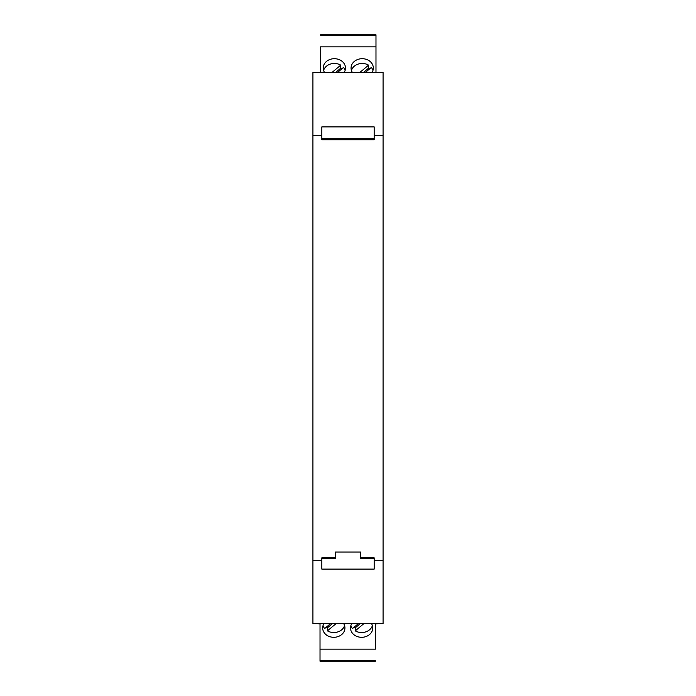 <?xml version="1.0" encoding="UTF-8"?>
<svg xmlns="http://www.w3.org/2000/svg" width="696" height="696" viewBox="0 0 696 696"><rect width="100%" height="100%" fill="white"/><g stroke="black" fill="none" stroke-linecap="round" stroke-linejoin="round"><path stroke-width="1.04" d="M343.667 623.625A11.136 9.344 0 0 1 344.938 627.966A11.136 9.344 0 0 1 333.802 637.301A11.136 9.344 0 0 1 322.666 627.966A11.136 9.344 0 0 1 323.936 623.625M371.507 623.625A11.136 9.344 0 0 1 372.778 627.966A11.136 9.344 0 0 1 369.576 634.517A11.136 9.344 0 0 1 361.642 637.301A11.136 9.344 0 0 1 350.506 627.966A11.136 9.344 0 0 1 351.776 623.625M375.422 649.15L375.422 623.625L375.422 649.15L320.021 649.15L320.021 661.2L375.422 661.2L320.021 661.2M320.021 623.625L320.021 649.15M344.938 627.966A11.136 9.344 0 0 0 344.572 625.582A11.136 9.344 0 0 1 333.802 632.542A11.136 9.344 0 0 1 327.425 630.863L327.425 627.827A11.136 9.344 0 0 1 326.372 627.122M327.425 627.827L332.436 623.625M330.539 623.625L324.667 628.549A11.136 9.344 0 0 1 323.031 625.582A11.136 9.344 0 0 0 322.666 627.966M358.379 623.625L352.515 628.549A11.136 9.344 0 0 1 350.871 625.582A11.136 9.344 0 0 0 350.506 627.966M372.778 627.966A11.136 9.344 0 0 0 372.412 625.582A11.136 9.344 0 0 1 361.642 632.542A11.136 9.344 0 0 1 355.264 630.863L355.264 627.827A11.136 9.344 0 0 1 354.212 627.122M327.425 630.863L336.046 623.625M355.264 627.827L360.276 623.625M355.264 630.863L363.886 623.625M352.333 72.375A11.136 9.344 180 0 1 351.062 68.034A11.136 9.344 180 0 1 362.198 58.699A11.136 9.344 180 0 1 373.334 68.034A11.136 9.344 180 0 1 372.064 72.375M324.493 72.375A11.136 9.344 180 0 1 323.222 68.034A11.136 9.344 180 0 1 326.424 61.483A11.136 9.344 180 0 1 334.358 58.699A11.136 9.344 180 0 1 345.494 68.034A11.136 9.344 180 0 1 344.224 72.375M320.578 46.849L320.578 72.375L320.578 46.849L375.979 46.849L375.979 34.8L320.578 34.8M375.979 72.375L375.979 46.849M351.428 70.418A11.136 9.344 180 0 1 362.198 63.458A11.136 9.344 180 0 1 368.575 65.137L368.575 68.173A11.136 9.344 180 0 1 369.628 68.878M368.575 68.173L363.564 72.375M365.461 72.375L371.333 67.451A11.136 9.344 180 0 1 372.969 70.418M337.621 72.375L343.485 67.451A11.136 9.344 180 0 1 345.129 70.418M323.588 70.418A11.136 9.344 180 0 1 334.358 63.458A11.136 9.344 180 0 1 340.736 65.137L340.736 68.173A11.136 9.344 180 0 1 341.788 68.878M368.575 65.137L359.954 72.375M340.736 68.173L335.724 72.375M340.736 65.137L332.114 72.375M383.078 135.294L383.078 623.625L312.922 623.625L312.922 72.375L383.078 72.375L383.078 135.294L374.17 135.294L374.17 126.889L321.83 126.889L321.83 139.826L374.17 139.826L374.17 135.294M321.83 135.294L312.922 135.294M321.83 558.749L335.472 558.749L335.472 552.032L360.528 552.032L360.528 557.844L374.17 557.844L374.17 569.111L321.83 569.111L321.83 560.706L312.922 560.706M321.83 560.706L321.83 557.844L335.472 557.844M360.528 557.844L360.528 558.749L374.17 558.749M374.17 138.852L321.83 138.852M383.078 560.706L374.17 560.706M375.422 623.92L378.624 623.625M320.021 623.92L317.376 623.625M320.021 660.843L375.422 660.843M375.979 35.157L320.578 35.157"/></g></svg>
